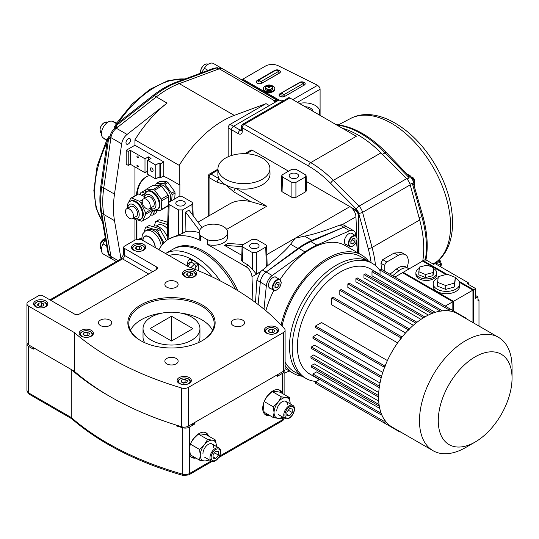<?xml version="1.0" encoding="UTF-8"?>
<svg xmlns="http://www.w3.org/2000/svg" width="539" height="539" viewBox="0 0 539 539"><rect width="100%" height="100%" fill="white"/><g stroke="black" fill="none" stroke-linecap="round" stroke-linejoin="round"><path stroke-width="0.81" d="M208.553 436.038A14.23 8.213 120 0 0 206.107 432.857A14.23 8.213 120 0 0 198.992 433.565A14.23 8.213 120 0 0 189.324 447.559L189.324 453.973A14.23 8.213 120 0 0 191.877 457.503A14.23 8.213 120 0 0 195.859 458.029M207.212 435.263A14.23 8.213 120 0 0 205.406 432.527M282.342 393.443A14.23 8.213 120 0 0 279.896 390.256A14.23 8.213 120 0 0 272.781 390.964A14.23 8.213 120 0 0 263.483 403.502A14.23 8.213 120 0 0 265.666 414.902A14.23 8.213 120 0 0 269.641 415.434M281.001 392.668A14.23 8.213 120 0 0 279.189 389.926M27.112 343.33A5.693 3.288 0 0 0 26.95 344.104A5.693 3.288 0 0 0 28.614 346.429L33.31 349.137L33.31 347.588L71.263 369.498L71.263 417.523L71.909 418.857M202.684 252.124A59.29 34.233 60 0 1 235.462 289.275A59.29 34.233 -120 0 0 173.039 249.193A59.29 34.233 60 0 1 202.684 252.124M284.093 370.798A5.693 3.288 180 0 1 284.114 371.054A5.693 3.288 180 0 1 282.443 373.379L277.477 376.249L277.477 374.699L194.296 422.717L194.296 424.267L189.324 427.144L189.324 447.559M28.614 346.429L28.614 392.897L71.263 417.523A284.585 164.307 0 0 0 107.376 443.045A284.585 164.307 0 0 0 182.782 474.239L182.782 427.764A284.585 164.307 180 0 1 176.617 425.958L176.617 425.21M71.263 369.498A284.585 164.307 0 0 0 110.535 396.819M182.782 427.764A5.693 3.288 0 0 0 189.324 427.144M186.918 265.875L188.711 263.113L190.894 261.954L187.956 266.475M187.592 264.838L187.592 263.477A2.843 1.644 180 0 1 188.165 263.955M190.853 267.688L194.505 264.043L198.325 263.625L194.296 269.675M190.995 267.472L192.255 268.24M187.592 263.477C187.848 259.98 189.189 258.733 191.614 259.751A2.843 1.644 -60 0 1 190.894 261.954L194.505 264.043A2.843 0.707 60 0 0 196.055 266.717M265.026 414.464A14.23 8.213 120 0 0 268.301 414.659M191.237 457.065A14.23 8.213 120 0 0 194.518 457.254M278.003 374.389L277.477 376.249M194.296 424.267L191.082 424.577M178.463 425.783L176.617 425.958M276.467 327.254A7.115 4.11 0 0 0 268.712 326.364A7.115 4.11 0 0 0 264.326 330.164A7.115 4.11 0 0 0 266.407 333.068A7.115 4.11 0 0 0 274.162 333.958A7.115 4.11 0 0 0 278.555 330.164A7.115 4.11 0 0 0 276.467 327.254M189.27 377.603A7.115 4.11 0 0 0 181.515 376.714A7.115 4.11 0 0 0 177.122 380.507A7.115 4.11 0 0 0 179.204 383.411A7.115 4.11 0 0 0 186.959 384.3A7.115 4.11 0 0 0 191.352 380.507A7.115 4.11 0 0 0 189.27 377.603M91.334 330.353A7.115 4.11 0 0 0 83.579 329.464A7.115 4.11 0 0 0 79.186 333.257A7.115 4.11 0 0 0 81.274 336.161A7.115 4.11 0 0 0 89.029 337.057A7.115 4.11 0 0 0 93.415 333.257A7.115 4.11 0 0 0 91.334 330.353M194.633 270.713A7.115 4.11 0 0 0 186.878 269.823A7.115 4.11 0 0 0 182.485 273.623A7.115 4.11 0 0 0 184.574 276.527A7.115 4.11 0 0 0 192.329 277.417A7.115 4.11 0 0 0 196.715 273.623A7.115 4.11 0 0 0 194.633 270.713M143.657 244.383A7.115 4.11 0 0 0 135.902 243.493A7.115 4.11 0 0 0 131.509 247.286A7.115 4.11 0 0 0 133.591 250.19A7.115 4.11 0 0 0 141.346 251.08A7.115 4.11 0 0 0 145.739 247.286A7.115 4.11 0 0 0 143.657 244.383M45.721 300.924A7.115 4.11 0 0 0 37.966 300.034A7.115 4.11 0 0 0 33.58 303.828A7.115 4.11 0 0 0 35.662 306.731A7.115 4.11 0 0 0 43.416 307.621A7.115 4.11 0 0 0 47.803 303.828A7.115 4.11 0 0 0 45.721 300.924M242.597 320.092A6.643 3.834 0 0 0 235.361 319.263A6.643 3.834 0 0 0 231.258 322.8A6.643 3.834 0 0 0 233.205 325.516A6.643 3.834 0 0 0 240.441 326.344A6.643 3.834 0 0 0 244.538 322.8A6.643 3.834 0 0 0 242.597 320.092M176.186 358.435A6.643 3.834 0 0 0 168.95 357.6A6.643 3.834 0 0 0 164.853 361.143A6.643 3.834 0 0 0 166.794 363.852A6.643 3.834 0 0 0 174.036 364.687A6.643 3.834 0 0 0 178.133 361.143A6.643 3.834 0 0 0 176.186 358.435M109.781 320.092A6.643 3.834 0 0 0 102.545 319.263A6.643 3.834 0 0 0 98.448 322.8A6.643 3.834 0 0 0 100.389 325.516A6.643 3.834 0 0 0 107.625 326.344A6.643 3.834 0 0 0 111.728 322.8A6.643 3.834 0 0 0 109.781 320.092M176.186 281.756A6.643 3.834 0 0 0 168.95 280.92A6.643 3.834 0 0 0 164.853 284.464A6.643 3.834 0 0 0 166.794 287.172A6.643 3.834 0 0 0 174.036 288.008A6.643 3.834 0 0 0 178.133 284.464A6.643 3.834 0 0 0 176.186 281.756M140.639 340.621A43.639 25.192 180 0 1 140.639 340.614A43.639 25.192 180 0 1 140.639 304.986A43.639 25.192 180 0 1 202.347 304.986A43.639 25.192 180 0 1 202.347 340.614A43.639 25.192 180 0 1 140.639 340.621M202.01 340.81A42.689 24.646 0 0 0 214.178 323.575A42.689 24.646 0 0 0 201.68 306.152A42.689 24.646 0 0 0 155.158 300.809A42.689 24.646 0 0 0 128.808 323.575A42.689 24.646 0 0 0 140.975 340.81M283.433 371.256L283.433 332.529A5.693 3.288 0 0 0 285.104 330.205L285.104 368.932A5.693 3.288 180 0 1 283.433 371.256L188.34 426.16A5.693 3.288 180 0 1 181.717 426.76A284.585 164.307 180 0 1 110.455 396.771A284.585 164.307 180 0 1 74.429 371.331L74.429 332.603L28.614 306.152L28.614 344.879A5.693 3.288 180 0 1 26.95 342.555L26.95 303.828A5.693 3.288 0 0 0 28.614 306.152M181.717 426.76L181.717 388.033A284.585 164.307 180 0 1 110.455 358.044A284.585 164.307 180 0 1 74.429 332.603M156.734 269.359L156.734 267.034A2.843 1.644 180 0 1 157.57 268.2A2.843 1.644 180 0 1 156.734 269.359L78.923 314.284A2.843 1.644 180 0 1 74.901 314.284L42.702 295.695A2.843 1.644 0 0 0 38.68 295.695L28.614 301.503A5.693 3.288 0 0 0 26.95 303.828M181.717 388.033A5.693 3.288 0 0 0 188.34 387.433L188.34 426.16M283.433 332.529L188.34 387.433M285.104 330.205A5.693 3.288 0 0 0 284.471 328.702A284.585 164.307 180 0 0 188.461 266.765L142.646 240.313A5.693 3.288 0 0 0 134.602 240.313L124.536 246.121A2.843 1.644 0 0 0 123.707 247.286A2.843 1.644 0 0 0 124.536 248.445L124.536 255.419L152.712 271.683M156.734 267.034L124.536 248.445M74.429 371.331L28.614 344.879M272.545 332.496A2.89 1.671 0 0 0 270.693 332.422A2.89 1.671 0 0 0 270.133 332.543M273.799 332.3L270.571 332.799L268.213 331.438L269.076 329.572L272.303 329.073L274.661 330.434L273.799 332.3M269.076 331.936L269.076 329.572M270.086 332.516L272.303 332.172L272.303 329.073M272.788 332.455L272.303 332.172M190.712 275.955A2.89 1.671 0 0 0 188.852 275.88A2.89 1.671 0 0 0 188.3 276.002M191.965 275.759L188.738 276.258L186.379 274.897L187.242 273.03L190.469 272.532L192.827 273.893L191.965 275.759M187.242 275.395L187.242 273.03M188.252 275.975L190.469 275.631L190.469 272.532M190.954 275.914L190.469 275.631M41.799 306.159A2.89 1.671 0 0 0 39.94 306.085A2.89 1.671 0 0 0 39.387 306.213M43.053 305.963L39.825 306.462L37.467 305.101L38.33 303.241L41.557 302.743L43.915 304.104L43.053 305.963M38.33 305.6L38.33 303.241M39.34 306.179L41.557 305.835L41.557 302.743M42.042 306.118L41.557 305.835M87.412 335.588A2.89 1.671 0 0 0 85.553 335.521A2.89 1.671 0 0 0 85 335.642M88.665 335.399L85.438 335.898L83.08 334.53L83.943 332.671L87.17 332.172L89.528 333.533L88.665 335.399M83.943 335.029L83.943 332.671M84.953 335.615L87.17 335.271L87.17 332.172M87.655 335.554L87.17 335.271M185.342 382.838A2.89 1.671 0 0 0 183.489 382.764A2.89 1.671 0 0 0 182.937 382.892M186.595 382.643L183.375 383.141L181.01 381.78L181.879 379.921L185.099 379.422L187.464 380.783L186.595 382.643M181.879 382.279L181.879 379.921M182.883 382.858L185.099 382.515L185.099 379.422M185.591 382.798L185.099 382.515M139.729 249.618A2.89 1.671 0 0 0 137.876 249.544A2.89 1.671 0 0 0 137.324 249.672M140.982 249.422L137.762 249.921L135.397 248.56L136.266 246.7L139.486 246.202L141.851 247.563L140.982 249.422M136.266 249.058L136.266 246.7M137.27 249.638L139.486 249.294L139.486 246.202M139.978 249.577L139.486 249.294M287.469 404.863A7.586 4.379 120 0 0 282.106 401.771A7.586 4.379 120 0 0 276.736 411.062M264.171 401.542L273.334 406.83L278.077 402.242L281.385 396.819L286.128 397.593L289.436 397.539L290.144 403.846A11.386 6.569 120 0 0 290.15 403.32A11.386 6.569 120 0 0 286.128 397.593A11.386 6.569 120 0 0 278.077 402.242A11.386 6.569 120 0 0 274.055 412.611A11.386 6.569 120 0 0 278.077 418.338A11.386 6.569 120 0 0 282.551 416.984M282.786 417.125L281.385 418.284L278.077 418.338L273.334 417.563L264.11 412.234L263.389 406.453L263.921 402.188M273.334 406.83L274.055 412.611L273.334 417.563M264.871 399.965L267.411 396.084L272.155 391.489L281.385 396.819M272.155 391.489L275.463 391.435L280.206 392.21L289.436 397.539M213.687 447.464A7.586 4.379 120 0 0 208.317 444.365A7.586 4.379 120 0 0 202.954 453.663M216.355 446.44A11.386 6.569 120 0 0 216.368 445.915A11.386 6.569 120 0 0 212.339 440.195A11.386 6.569 120 0 0 204.294 444.837A11.386 6.569 120 0 0 200.265 455.212A11.386 6.569 120 0 0 204.294 460.939A11.386 6.569 120 0 0 208.768 459.585M209.004 459.72L207.596 460.879L204.294 460.939L199.551 460.165L190.321 454.835L189.6 449.054L190.139 444.783M190.382 444.136L199.551 449.432L200.265 455.212L199.551 460.165M199.551 449.432L204.294 444.837L207.596 439.42L212.339 440.195L215.647 440.134L216.361 446.447M191.082 442.566L193.629 438.679L198.372 434.09L207.596 439.42M198.372 434.09L201.68 434.036L206.424 434.811L215.647 440.134M215.337 448.421A7.586 4.379 120 0 0 210.378 455.105A7.586 4.379 120 0 0 211.544 461.189A7.586 4.379 120 0 0 215.337 460.811A7.586 4.379 120 0 0 220.296 454.128A7.586 4.379 120 0 0 219.13 448.044A7.586 4.379 120 0 0 215.337 448.421M215.762 449.519A6.542 3.78 120 0 0 211.133 457.537A6.542 3.78 120 0 0 215.762 460.205A6.542 3.78 120 0 0 220.39 452.194A6.542 3.78 120 0 0 215.762 449.519M213.08 454.626L213.08 458.204L215.762 458.44L218.443 455.105L218.443 451.527L215.762 451.284L213.08 454.626M214.515 452.834L218.443 455.105M213.08 456.89L215.762 458.44M289.12 405.82A7.586 4.379 120 0 0 284.168 412.51A7.586 4.379 120 0 0 285.326 418.587A7.586 4.379 120 0 0 289.12 418.21A7.586 4.379 120 0 0 294.078 411.526A7.586 4.379 120 0 0 292.92 405.443A7.586 4.379 120 0 0 289.12 405.82M289.551 406.918A6.542 3.78 120 0 0 284.922 414.936A6.542 3.78 120 0 0 289.551 417.604A6.542 3.78 120 0 0 294.173 409.593A6.542 3.78 120 0 0 289.551 406.918M286.863 412.025L286.863 415.603L289.551 415.839L292.232 412.503L292.232 408.926L289.551 408.683L286.863 412.025M288.304 410.233L292.232 412.503M286.863 414.289L289.551 415.839M151.371 340.23A28.459 16.433 0 0 0 182.384 343.794A28.459 16.433 0 0 0 199.949 328.615A28.459 16.433 0 0 0 191.614 316.993A28.459 16.433 0 0 0 160.602 313.435A28.459 16.433 0 0 0 143.03 328.615A28.459 16.433 0 0 0 151.371 340.23M198.271 342.696A28.459 16.433 0 0 0 199.949 337.131L199.949 328.615M212.534 330.353A42.689 24.646 0 0 0 201.68 319.708A42.689 24.646 0 0 0 180.72 313.071M162.266 313.071A42.689 24.646 0 0 0 130.451 330.353M143.03 328.615L143.03 337.131A28.459 16.433 0 0 0 144.715 342.696M171.49 341.005L192.955 328.615L171.49 316.218L150.031 328.615L171.49 341.005L171.49 316.218M177.196 205.265A4.743 2.735 0 0 0 182.364 205.858A4.743 2.735 0 0 0 185.288 203.331A4.743 2.735 0 0 0 183.9 201.397A4.743 2.735 0 0 0 178.732 200.798A4.743 2.735 0 0 0 175.802 203.331A4.743 2.735 0 0 0 177.196 205.265M225.571 179.271A25.973 14.991 0 0 0 254.024 182.485A25.973 14.991 0 0 0 269.904 168.485A25.973 14.991 0 0 0 262.298 158.068A25.973 14.991 0 0 0 234.148 154.781A25.973 14.991 0 0 0 217.965 168.485A25.973 14.991 0 0 0 225.571 179.271M233.865 191.904A2.843 1.644 -60 0 1 235.88 188.414L266.744 206.235L250.743 201.647L233.865 191.904L225.491 184.742A26.088 15.058 0 0 0 235.88 188.414A26.088 15.058 0 0 0 270.019 173.908L269.904 168.485M290.555 177.769A4.743 2.735 0 0 0 295.722 178.362A4.743 2.735 0 0 0 298.653 175.835A4.743 2.735 0 0 0 297.265 173.902A4.743 2.735 0 0 0 292.091 173.302A4.743 2.735 0 0 0 289.167 175.835A4.743 2.735 0 0 0 290.555 177.769M250.979 247.866A4.743 2.735 0 0 0 256.146 248.459A4.743 2.735 0 0 0 259.077 245.932A4.743 2.735 0 0 0 257.689 243.992A4.743 2.735 0 0 0 252.515 243.399A4.743 2.735 0 0 0 249.591 245.932A4.743 2.735 0 0 0 250.979 247.866M237.867 290.723A59.29 34.233 -120 0 0 174.38 248.418L165.534 253.525A59.29 34.233 60 0 1 194.97 256.577A59.29 34.233 60 0 1 220.155 280.832M217.965 168.485L217.85 173.908A26.088 15.058 0 0 0 219.124 178.746A26.088 15.058 0 0 0 225.491 184.742L217.109 182.229A2.843 1.644 -60 0 1 219.124 178.746L211.066 174.09A2.843 1.644 -120 0 0 209.644 173.949A2.843 2.843 0 0 0 208.222 176.415A2.843 1.644 180 0 0 209.058 177.58A2.843 1.644 -60 0 1 211.066 174.09L217.931 170.129M217.951 169.199A2.843 1.644 -120 0 0 217.702 169.3L209.644 173.949M242.078 246.599L224.527 245.373L241.809 255.351M224.527 245.373L227.882 243.439L243.365 244.517M264.009 309.164L266.354 285.636L260.317 282.146L258.093 304.488L260.317 282.146A9.486 5.478 120 0 1 266.023 272.121L297.899 248.466A70.198 40.526 120 0 1 311.94 240.36L343.815 227.215A9.486 5.478 120 0 1 347.608 227.215A9.486 5.478 120 0 0 343.673 227.269L310.848 241.6A69.248 39.98 120 0 0 304.919 244.612A69.248 39.98 120 0 0 298.99 248.445L266.165 272.02A9.486 5.478 120 0 0 260.317 282.146L256.86 280.152L255.52 302.561M252.926 300.674L251.976 276.776A8.536 4.932 60 0 0 245.946 266.65L207.636 244.531A14.23 8.213 0 0 0 227.647 237.025L227.647 232.376A14.23 8.213 0 0 0 213.417 224.163A14.23 8.213 0 0 0 199.187 232.376A14.23 8.213 0 0 0 200.414 235.711L207.636 239.882A14.23 8.213 0 0 0 227.647 232.376M256.342 252.515L265.734 247.091L266.569 245.899L265.734 244.767L256.342 239.35L252.319 239.35L242.927 244.767L242.099 245.899L242.927 247.091L252.319 252.515L256.342 252.515L256.342 274.082L260.438 271.717L256.86 280.152M256.342 274.082L252.319 269.204L252.319 252.515M260.438 271.717L266.34 266.973L265.734 247.091M266.569 245.899L267.128 264.4L267.014 266.205L266.34 266.973M267.014 266.205C278.946 256.604 286.802 249.281 290.575 244.234L295.19 238.218L304.616 236.129C313.004 234.6 324.815 230.901 340.042 225.039L342.285 224.635L343.97 225.113L353.645 230.699A9.486 5.478 -60 0 1 355.558 234.135L355.74 235.745L357.128 238.723C356.057 244.288 353.537 246.855 349.575 246.424A6.165 3.557 -60 0 1 348.295 243.601A6.165 3.557 -60 0 1 350.99 237.396A6.165 3.557 -60 0 1 355.74 235.745L351.118 233.077M242.927 247.091L242.483 261.806L248.412 265.228L252.319 269.204M242.483 261.806L241.654 260.62L242.099 245.899M356.744 236.857L355.949 216.752A8.536 4.932 -120 0 0 349.919 206.626L306.314 181.448M356.892 240.488L357.229 248.971M207.636 239.882L207.636 244.531M200.414 235.711L200.414 240.509A70.198 40.526 60 0 0 168.929 238.966A70.198 40.526 60 0 0 158.951 249.725M199.187 232.376L199.187 237.618L200.414 240.509M295.918 182.418L295.918 197.395L291.895 197.395L291.895 182.418L295.918 182.418L305.31 176.994L306.145 175.808L305.31 174.676L295.918 169.253L291.895 169.253L282.503 174.676L281.675 175.808L282.503 176.994L291.895 182.418M282.503 176.994L282.059 191.716L291.895 197.395M282.059 191.716L281.23 190.523L281.675 175.808M306.145 175.808L306.59 190.523L305.754 191.716L305.31 176.994M295.918 197.395L305.754 191.716M288.54 171.186L252.319 150.273L246.323 153.736M244.753 153.682L250.898 150.132A2.843 1.644 60 0 1 252.319 150.273M182.559 209.914L191.951 204.49L192.787 203.304L191.951 202.172L182.559 196.748L178.537 196.748L169.145 202.172L168.309 203.304L169.145 204.49L178.537 209.914L182.559 209.914L182.559 233.394L185.928 231.447L185.638 212.083L188.994 210.143L201.97 227.498M185.638 212.083L199.511 230.631M185.928 231.447A70.198 40.526 60 0 1 199.187 232.605M182.559 233.394L178.537 234.896L178.537 209.914M168.929 238.966L178.537 234.896M197.995 222.183L229.634 203.924A70.198 40.526 60 0 1 250.743 201.647M276.958 277.888A6.401 3.699 120 0 0 276.211 277.181A6.401 3.699 120 0 0 273.01 277.497A6.401 3.699 120 0 0 268.826 283.143A6.401 3.699 120 0 0 269.81 288.271A6.401 3.699 120 0 0 270.794 288.567M280.024 279.667A68.298 39.435 -60 0 1 310.956 248.87A68.298 39.435 -60 0 1 345.108 245.488L361.541 254.974A68.298 39.435 120 0 0 327.389 258.356A68.298 39.435 120 0 0 281.082 325.01M368.582 261.233A68.298 39.435 120 0 0 361.541 254.974M265.862 310.7A68.298 39.435 -60 0 1 273.866 290.332M285.104 365.476A68.298 39.435 120 0 0 293.236 373.278A68.298 39.435 120 0 0 302.184 376.249M316.097 381.444A66.405 38.336 -60 0 1 305.93 378.412A66.405 38.336 -60 0 1 295.749 325.199A66.405 38.336 -60 0 1 339.125 266.684A66.405 38.336 -60 0 1 372.328 263.396L369.646 261.846A66.405 38.336 120 0 0 336.444 265.134A66.405 38.336 -60 0 1 369.646 261.846L360.591 256.618A66.405 38.336 120 0 0 327.389 259.906A66.405 38.336 120 0 0 282.079 326.068M266.354 285.636A9.486 5.478 -60 0 1 272.202 275.51L305.027 251.929A69.248 39.98 -60 0 1 310.956 248.095A69.248 39.98 -60 0 1 316.885 245.09L349.71 230.759A9.486 5.478 -60 0 1 353.645 230.699M289.349 371.027L284.114 373.318M356.427 241.849L357.653 252.73M336.444 265.134A66.405 38.336 120 0 0 293.068 323.649A66.405 38.336 120 0 0 303.241 376.862A66.405 38.336 -60 0 1 293.068 323.649A66.405 38.336 -60 0 1 336.444 265.134M285.104 362.1A66.405 38.336 120 0 0 294.186 371.634L305.93 378.412M352.85 234.074A6.401 3.699 120 0 0 348.901 233.683A6.401 3.699 120 0 0 344.522 240.118A6.401 3.699 120 0 0 346.678 244.753M342.198 128.167A92.533 53.422 60 0 1 358.3 135.134A92.533 53.422 60 0 1 380.952 152.881L406.635 178.658A8.536 4.932 60 0 1 410.213 184.85L419.692 219.979A92.533 53.422 60 0 1 422.724 261.119M358.974 253.492L358.974 214.946L358.3 215.337L358.3 253.108M358.3 215.337A3.793 2.19 -120 0 0 355.619 210.688L356.292 210.304A3.793 2.19 60 0 1 358.974 214.946M352.681 208.997L355.619 210.688M163.101 176.226A47.432 27.381 60 0 1 169.812 179.319L179.204 184.742L179.204 165.379A92.014 53.125 -60 0 1 234.283 115.393L266.017 103.636L269.372 105.577L233.542 126.267L240.246 130.135A2.843 1.644 120 0 0 238.231 133.625L228.172 127.81A2.843 1.644 -60 0 1 230.187 124.327L233.542 126.267A2.843 1.644 120 0 0 231.527 129.751L231.527 155.501L231.527 129.751A2.843 1.644 -60 0 1 233.542 126.267L279.155 99.931L280.496 100.705L281.836 99.931L283.319 100.786M289.881 97.957L244.268 124.293A2.843 1.644 60 0 0 242.846 124.152L288.459 97.815A2.843 1.644 60 0 1 289.881 97.957L356.292 136.3L310.68 162.63A2.843 1.644 120 0 0 308.665 166.12L242.26 127.777L242.26 131.3A5.693 3.288 60 0 1 238.231 133.625M407.012 267.607A14.23 8.213 120 0 0 405.328 254.718A14.23 8.213 120 0 0 398.213 255.419L386.813 262.001A2.843 1.644 120 0 0 384.799 265.491L384.799 271.252M381.403 269.291A92.533 53.422 -120 0 0 380.979 263.281L382.71 259.636L394.11 253.054L401.616 252.569L405.328 254.718M356.292 210.304L349.932 206.632M440.646 266.818L440.713 265.195L439.265 261.044L436.374 264.346M425.372 259.549A92.492 53.401 -120 0 0 421.781 216.408L412.22 183.038L413.925 185.147A7.586 4.379 -120 0 0 413.123 181.01A7.586 4.379 -120 0 0 408.232 175.29L409.209 177.823L385.089 152.854A2.843 0.923 -44 0 1 386.396 152.611L408.232 175.29A2.843 1.745 -63.2 0 1 409.64 175.141L407.423 174.373M414.309 186.305L414.76 184.001A2.843 1.745 3.2 0 1 413.925 185.147L422.65 215.398A2.843 0.923 -16 0 1 421.781 216.408L419.14 217.931M440.713 265.195A2.843 1.327 171.8 0 0 441.374 264.171L441.043 262.951A2.843 0.593 158.7 0 1 440.302 263.719L437.985 265.282M439.312 259.542L439.265 261.044A2.843 1.287 -154.6 0 1 438.618 260.189M433.073 263.995L437.311 261.3M437.277 261.327C459.147 244.005 456.493 201.404 436.004 166.255C415.023 128.915 376.633 104.606 350.539 118.513A83.734 48.342 -120 0 1 431.82 165.055A83.734 48.342 -120 0 1 436.846 261.631A2.843 1.833 -122 0 0 436.55 264.238M128.262 144.021A3.227 1.86 -60 0 1 126.645 144.183A3.227 1.86 -60 0 1 126.153 141.595A3.227 1.86 -60 0 1 128.262 138.752A3.227 1.86 -60 0 1 129.872 138.59A3.227 1.86 -60 0 1 130.364 141.178A3.227 1.86 -60 0 1 128.262 144.021M150.293 168.828A1.994 1.152 -120 0 0 151.163 170.829A1.994 1.152 -120 0 0 152.699 171.362A1.994 1.152 -120 0 0 153.11 170.452A1.994 1.152 -120 0 0 152.241 168.444A1.994 1.152 -120 0 0 150.711 167.912A1.994 1.152 -120 0 0 150.293 168.828M136.946 165.769A0.95 0.546 -120 0 0 137.364 166.719A0.95 0.546 -120 0 0 138.092 166.975A0.95 0.546 -120 0 0 138.287 166.544A0.95 0.546 -120 0 0 137.876 165.588A0.95 0.546 -120 0 0 137.142 165.332A0.95 0.546 -120 0 0 136.946 165.769M136.946 156.472A0.95 0.546 -120 0 0 137.364 157.428A0.95 0.546 -120 0 0 138.092 157.678A0.95 0.546 -120 0 0 138.287 157.247A0.95 0.546 -120 0 0 137.876 156.29A0.95 0.546 -120 0 0 137.142 156.04A0.95 0.546 -120 0 0 136.946 156.472M240.529 79.139A2.843 1.644 60 0 1 241.587 79.408L241.283 79.583M278.144 100.51L241.587 79.408M228.172 127.81L228.172 156.755M266.017 103.636L230.187 124.327M275.49 102.046L273.468 100.881A2.843 1.644 -60 0 1 274.54 100.908L275.995 101.75M273.468 100.881L274.263 100.584A9.486 5.478 -60 0 1 277.828 100.678A9.486 5.478 -60 0 1 277.841 100.685M222.29 68.675A9.486 5.478 120 0 0 221.819 68.338A9.486 5.478 120 0 0 218.255 68.251L216.86 68.763L217.871 69.342L179.278 83.639A92.014 53.125 120 0 0 156.323 96.892A92.014 53.125 -60 0 1 179.278 83.639L219.265 68.83A9.486 5.478 -60 0 1 222.823 68.918L277.828 100.678M179.204 184.742L179.878 184.358L179.878 196.311M120.999 258.821L114.49 220.646A92.014 53.125 -60 0 1 114.49 194.134L121.659 143.832A9.486 5.478 -60 0 1 127.076 134.447L167.056 103.09A92.014 53.125 120 0 0 134.932 139.817L179.204 165.379M167.056 103.09L156.323 96.892L116.343 128.248A9.486 5.478 120 0 0 110.926 137.634L103.757 187.943A92.014 53.125 120 0 0 103.757 214.448L110.926 256.476A9.486 5.478 120 0 0 112.786 259.515L116.289 261.543M146.44 176.785A47.432 27.381 -120 0 0 137.108 194.566M136.946 220.101L136.946 239.498M136.441 194.956A47.432 27.381 60 0 1 146.103 176.974A47.432 27.381 60 0 1 149.694 175.451M134.932 139.817L134.932 145.24L126.214 150.273L126.214 164.22L128.228 165.379L128.228 151.439L126.214 150.273M163.775 161.895L160.427 163.829L160.427 177.769L163.775 175.835L163.775 161.895L134.932 145.24M134.932 166.928L134.932 195.825M134.932 219.521L134.932 240.138M136.279 239.646L136.279 219.973M128.228 151.439L130.243 150.273L130.243 164.22L128.228 165.379M160.427 163.829L159.086 163.054L155.731 164.995L155.731 178.935L147.679 174.286L147.679 160.346L151.035 158.405L148.353 156.856L144.998 158.796L144.998 172.736L130.243 164.22M144.998 158.796L130.243 150.273M147.679 171.186L144.998 172.736M148.353 156.856L148.353 159.955M159.086 163.054L159.086 176.994L155.731 178.935M155.731 164.995L147.679 160.346M159.086 176.994L160.427 177.769M100.921 212.211C99.553 204.086 99.547 195.226 100.908 185.645L107.551 139.028L108.912 136.475L101.743 186.777A92.014 53.125 120 0 0 100.726 200.623A92.014 53.125 120 0 0 101.743 213.282L108.912 255.318L107.659 251.747L100.921 212.211A2.843 1.907 -9.7 0 0 101.743 213.282L103.757 214.448L110.67 255.014L109.666 254.428L109.916 255.897A9.486 5.478 120 0 0 111.775 258.936A9.486 5.478 120 0 0 112.307 259.178M117.515 123.33L112.449 121.342A9.486 5.478 120 0 0 105.3 124.388A9.486 5.478 120 0 0 101.426 133.638A9.486 5.478 120 0 0 102.996 137.714L107.254 141.11M105.489 238.999L102.996 243.864A9.486 5.478 120 0 0 101.426 249.752A9.486 5.478 120 0 0 103.394 254.091L111.775 258.936M115.144 129.326L116.734 126.571L115.339 127.669A9.486 5.478 120 0 0 109.916 137.054L109.666 138.813L110.67 139.392L103.757 187.943A92.014 53.125 120 0 0 102.74 201.781A92.014 53.125 120 0 0 103.757 214.448L114.49 220.646M221.819 68.338L213.431 63.501A9.486 5.478 120 0 0 204.375 68.271L201.411 72.859M109.666 254.428L110.67 255.014M116.734 126.571L117.738 127.157L156.323 96.892L154.316 95.733L114.329 127.089L115.865 124.63L152.914 95.571A2.843 1.327 51.9 0 1 154.316 95.733A92.014 53.125 120 0 1 177.27 82.474L234.283 115.393M109.666 138.813L111.256 136.057M175.923 82.299L213.538 68.365L217.251 67.665L177.27 82.474A2.843 1.907 69.7 0 0 175.923 82.299C168.202 85.182 160.528 89.602 152.914 95.571M350.882 241.62L352.284 239.868L354.972 241.418L354.972 238.696L352.924 238.514L350.882 241.054L350.882 243.783L352.924 243.965L350.882 242.786M354.972 241.418L352.924 243.965M352.284 239.868L352.284 239.309M274.991 285.434L276.399 283.682L279.081 285.232L279.081 282.51L277.033 282.328L274.991 284.868L274.991 287.597L277.033 287.779L274.991 286.6M279.081 285.232L277.033 287.779M276.399 283.682L276.399 283.123M465.763 340.574A65.455 37.791 -60 0 1 498.494 337.333A65.455 37.791 -60 0 1 512.05 367.295L512.05 378.135A52.175 30.123 -60 0 1 475.155 442.034A52.175 30.123 -60 0 1 475.155 442.041L465.763 447.458A65.455 37.791 -60 0 1 465.763 447.458A65.455 37.791 -60 0 1 433.039 450.698A65.455 37.791 -60 0 1 423.007 398.254A65.455 37.791 -60 0 1 465.763 340.574M449.809 310.976A65.455 37.791 -60 0 1 457.577 313.705L498.494 337.333M441.758 310.882A65.455 37.791 -60 0 1 448.327 310.781L448.461 310.862A65.455 37.791 -60 0 1 449.809 311.03L449.809 308.78L381.39 269.278L380.042 270.052L448.461 309.554L449.809 308.78L466.006 318.131L466.006 318.569M409.485 329.059A65.455 37.791 120 0 0 408.218 330.34L408.218 329.794L409.35 328.985A65.455 37.791 -60 0 1 424.847 316.945A65.455 37.791 -60 0 1 440.35 311.084L440.484 311.165A65.455 37.791 -60 0 1 441.758 310.976L441.758 310.43L373.338 270.928L371.998 271.703L440.235 311.104M319.331 379.577L309.979 374.174A60.712 35.055 -60 0 1 300.668 325.522A60.712 35.055 -60 0 1 340.331 272.027A60.712 35.055 -60 0 1 370.691 269.015L380.042 274.418M428.37 315.072L363.946 277.875L363.946 274.614L365.287 273.839L433.154 313.018M435.236 312.317L371.998 275.806L371.998 271.703M372.328 263.396A66.405 38.336 -60 0 1 380.042 270.686M465.77 447.458L475.155 442.034A52.175 30.123 -60 0 1 438.268 420.737A52.175 30.123 -60 0 1 475.155 356.838A52.175 30.123 -60 0 1 512.05 378.135M445.948 274.526L422.637 261.065L403.185 272.296L403.185 273.071L452.827 301.732L402.518 272.687L394.905 277.08M459.524 282.362L472.946 290.11L472.946 322.578M459.336 281.87L473.282 289.921L453.494 301.341L453.494 310.909M403.185 272.296L453.494 301.341M478.982 326.068L478.982 300.183L477.978 299.603M478.982 300.183L477.978 300.762L477.978 296.888L475.634 295.534M446.4 274.398L423.31 261.455L423.31 260.681L446.858 274.277M468.586 284.498L468.586 282.948L435.047 263.584L433.706 264.359L425.325 259.522L423.31 260.681M477.978 296.888L475.634 298.249L475.634 288.567L467.246 283.723L468.586 282.948M459.066 281.324L473.619 289.726L473.619 322.969M475.634 288.567L473.619 289.726M473.282 289.921L473.282 322.773M453.158 301.537L453.158 310.72M445.207 306.125L452.827 301.732L452.827 310.525M448.461 310.862L448.461 309.554M416.977 322.268L349.191 283.13L347.85 283.905L415.845 323.164M413.332 325.273L347.85 287.469L347.85 283.905M424.847 316.945L357.236 277.915L355.895 278.69L423.526 317.734M420.979 319.371L355.895 281.796L355.895 278.69M431.55 313.644L363.946 274.614M440.484 311.165L441.758 310.43M409.404 328.931L341.14 289.517L339.799 290.292L408.218 329.794M331.748 297.939L333.089 297.164L401.508 336.666L401.508 337.966A65.455 37.791 120 0 0 400.167 339.691L400.167 337.441L331.748 297.939L331.748 304.852L397.627 342.885M400.167 337.441L401.508 336.666M385.183 366.183L383.97 367.046L315.551 327.544L315.551 325.994L321.54 322.538L387.42 360.571M383.97 367.046L383.97 365.496L315.551 325.994M379.052 404.567L311.448 365.536L314.277 363.906L378.701 401.104M379.315 406.271L311.448 367.086L311.448 365.536M378.587 395.572L310.956 356.528L313.644 354.979L378.728 392.554M378.567 397.115L310.956 358.078L310.956 356.528M379.24 387.635L311.448 348.497L311.448 346.948L314.533 345.169L380.022 382.98M379.449 386.207L311.448 346.948M381.221 377.745L312.957 338.337L312.957 336.787L381.376 376.289L381.241 377.671A65.455 37.791 -60 0 0 381.241 413.467L381.376 413.548A65.455 37.791 120 0 0 381.848 414.74L381.794 414.612M381.201 413.359L312.957 373.965L316.508 371.917L379.746 408.427M381.848 414.74L381.376 415.017L312.957 375.515L312.957 373.965M381.376 415.017L381.376 413.548M383.97 422.812L383.97 421.262L385.102 420.609A65.455 37.791 120 0 0 385.924 421.687L383.97 422.812L315.551 383.31L315.551 381.76L319.667 379.389M383.97 421.262L315.551 381.76M400.551 431.941L400.167 432.163L331.748 392.661M400.167 432.163L400.167 431.726M433.039 450.698L392.123 427.077A65.455 37.791 -60 0 1 385.87 421.714M381.767 414.787A65.455 37.791 -60 0 0 384.961 420.528L385.102 420.609M312.957 336.787L317.047 334.423L382.784 372.375M381.376 376.289L381.713 375.932A65.455 37.791 -60 0 1 384.88 366.52M383.97 365.496L385.783 364.29A65.455 37.791 -60 0 1 400.032 339.61L400.167 339.691M401.508 337.717A65.455 37.791 -60 0 1 408.077 330.259L408.218 330.34M405.537 332.974L339.799 295.022L339.799 290.292M380.042 274.802L380.042 270.052M465.622 318.354L466.006 318.131M385.102 366.392A65.455 37.791 -60 0 1 385.924 364.371M381.376 377.751A65.455 37.791 -60 0 1 381.848 376.013M278.259 70.198A1.718 0.99 0 0 0 275.827 70.198L257.312 80.5A3.241 1.873 0 0 0 257.312 83.147A3.241 1.873 0 0 0 261.893 83.147L279.33 73.082A3.241 1.873 0 0 0 279.33 70.434A3.241 1.873 0 0 0 274.749 70.434L274.674 70.42A3.349 1.934 180 0 1 279.411 70.42A3.349 1.934 180 0 1 279.411 73.149L278.259 71.606A1.718 0.99 0 0 0 278.259 70.198M279.411 73.149L261.967 83.222A3.349 1.934 180 0 1 257.238 83.222A3.349 1.934 180 0 1 257.238 80.486L258.383 80.271A3.039 1.752 -120 0 1 260.815 81.672A1.718 0.99 180 0 1 258.383 81.672A1.718 0.99 180 0 1 258.383 80.271L275.827 70.198A3.039 1.752 -120 0 1 278.259 71.606L260.815 81.672L261.893 83.147M284.774 96.387L304.151 85.081L303.073 83.612A3.039 1.752 -120 0 0 300.641 82.204L280.118 93.671A3.241 1.873 0 0 0 280.118 96.313A3.241 1.873 0 0 0 284.7 96.313L283.622 94.844A3.039 1.752 -120 0 0 281.19 93.436A1.718 0.99 180 0 0 281.19 94.844A1.718 0.99 180 0 0 283.622 94.844L303.073 83.612A1.718 0.99 0 0 0 303.073 82.204A1.718 0.99 0 0 0 300.641 82.204L280.118 93.671L299.569 82.44A3.241 1.873 0 0 1 304.151 82.44A3.241 1.873 0 0 1 304.151 85.081L284.774 96.387A3.349 1.934 180 0 1 280.044 96.387A3.349 1.934 180 0 1 280.044 93.651M320.092 115.4L320.092 89.279A3.322 1.92 60 0 0 319.499 87.136L317.626 85.283L278.346 65.798A9.486 5.478 0 0 0 265.457 66.081L242.833 79.139L242.833 80.122M242.833 79.139L278.993 100.018M299.495 82.42A3.349 1.934 180 0 1 304.225 82.42A3.349 1.934 180 0 1 304.225 85.155M266.569 85.566A5.693 3.288 0 0 0 263.423 88.504L263.423 89.279A5.693 3.288 0 0 0 266.347 92.156A5.693 3.288 0 0 0 274.802 89.279L274.802 88.504A5.693 3.288 0 0 0 271.878 85.634A5.693 3.288 0 0 0 271.663 85.566M263.423 88.504A5.693 3.288 0 0 0 266.347 91.381A5.693 3.288 0 0 0 274.802 88.504M268.786 87.345A2.041 1.179 0 0 0 268.422 87.399M268.57 89.171A3.658 2.109 0 0 0 272.727 87.399A3.658 2.109 0 0 0 270.127 85.061L270.127 85.061A3.658 2.109 0 0 0 269.662 85A3.658 2.109 0 0 0 268.099 85.061A3.658 2.109 0 0 0 265.498 86.772A3.658 2.109 0 0 0 268.57 89.171M269.709 86.597L269.716 85.735A0.957 0.552 0 0 1 269.999 85.957A6.145 4.966 -165.3 0 1 271.05 86.247A6.097 0.903 116.5 0 1 270.982 86.51A6.097 0.903 116.5 0 1 270.901 86.806A6.145 4.966 14.7 0 0 269.857 86.516A0.957 0.552 0 0 1 269.473 86.678A6.145 0.748 -85 0 0 269.318 87.48A6.097 2.836 -171.3 0 0 268.348 87.392A6.145 0.748 95 0 1 268.51 86.59A0.957 0.552 0 0 1 268.227 86.375A6.145 4.966 14.7 0 0 267.176 86.476A6.097 2.237 -108 0 1 267.243 86.186A6.097 2.237 -108 0 1 267.324 85.923A6.145 4.966 -165.3 0 1 268.375 85.816A0.957 0.552 0 0 1 268.752 85.654A6.145 0.748 95 0 1 268.914 85.243L268.772 87.345L269.332 87.392M268.84 86.321A3.793 2.19 0 0 0 268.227 86.375M265.639 86.429A3.793 2.19 0 0 0 265.316 87.311L265.316 88.504A3.793 2.19 0 0 0 268.543 90.673A3.793 2.19 0 0 0 272.909 88.504L272.909 87.311A3.793 2.19 0 0 0 272.586 86.429M269.716 85.735A6.145 0.748 -85 0 1 269.877 85.33A6.097 5.976 42.4 0 0 268.914 85.243M269.844 85.809L269.796 86.557M270.962 86.59A3.793 2.19 0 0 0 269.81 86.355M419.436 268.355A10.436 6.023 0 0 0 415.906 272.586A10.436 6.023 0 0 0 415.892 272.882A10.436 6.023 0 0 0 426.079 278.906A10.436 6.023 0 0 0 436.752 273.172A10.436 6.023 0 0 0 436.765 272.882A10.436 6.023 0 0 0 433.834 268.692M436.765 272.882L436.765 274.432A10.436 6.023 180 0 1 436.752 274.722A10.436 6.023 180 0 1 426.079 280.448A10.436 6.023 180 0 1 415.892 274.432L415.892 272.882M419.679 266.994L418.823 271.71L425.473 274.499L432.979 272.566L433.834 267.849L427.184 265.067L419.679 266.994M425.473 274.499L425.473 277.598L418.823 274.809L418.823 271.71M425.473 277.598L432.979 275.665L433.834 270.949L433.834 267.849M432.979 275.665L432.979 272.566M438.173 277.726A13.28 7.667 0 0 0 433.174 283.723A13.28 7.667 0 0 0 433.181 284.006A13.28 7.667 0 0 0 446.696 291.39A13.28 7.667 0 0 0 459.733 283.723A13.28 7.667 0 0 0 459.727 283.44A13.28 7.667 0 0 0 455.347 278.03M459.727 285.764A13.28 7.667 180 0 1 459.733 286.047A13.28 7.667 180 0 1 446.696 293.715A13.28 7.667 180 0 1 433.181 286.33A13.28 7.667 180 0 1 433.174 286.047L433.174 283.723M447.215 274.176L438.322 276.635L437.56 282.308L445.692 285.522L454.586 283.069L455.347 277.396L447.215 274.176M437.56 282.308L437.56 286.182L445.692 289.396L454.586 286.943L455.347 277.396M454.586 286.943L454.586 283.069M445.692 289.396L445.692 285.522M313.018 111.317A8.536 4.932 0 0 0 305.054 106.715M319.654 115.151A15.18 8.765 0 0 0 319.674 114.733L319.674 111.634A15.18 8.765 0 0 0 299.307 103.4M318.758 114.632A15.18 8.765 0 0 0 319.674 111.634M392.628 275.766L399.022 270.666A15.18 8.765 -60 0 1 401.029 269.284A15.18 8.765 -60 0 1 408.623 268.537A15.18 8.765 -60 0 1 409.128 268.867M389.94 274.216L396.34 269.116A15.18 8.765 -60 0 1 398.348 267.735A15.18 8.765 -60 0 1 405.941 266.987L408.623 268.537M141.541 239.067L140.221 239.484M140.713 239.579L141.541 239.1M138.617 239.35A12.808 7.391 60 0 1 138.759 239.087L141.541 238.198M153.548 210.284A9.958 5.754 60 0 1 151.924 212.272L151.587 212.46M154.976 210.453L152.887 214.96A12.808 7.391 60 0 1 151.904 215.256L150.563 214.677M145.469 190.489L145.004 190.287L141.986 192.032L144.944 193.312M141.575 195.239L141.966 195.017A9.958 5.754 60 0 1 144.324 194.579M139.972 194.545L140.996 192.322A12.808 7.391 60 0 1 141.986 192.032M152.887 214.96L155.906 213.222L157.152 210.533M128.215 203.082L130.714 198.264A12.808 7.391 60 0 1 131.698 197.968L139.601 201.391A12.808 7.391 60 0 1 140.74 202.603L145.543 212.71A12.808 7.391 60 0 1 145.645 213.471A12.808 7.391 60 0 1 145.698 214.212L142.606 220.902A12.808 7.391 60 0 1 141.622 221.192L138.227 220.134M145.543 212.71L151.149 209.476M143.199 213.201A10.436 6.023 60 0 1 141.097 219.07L140.423 219.454A10.436 6.023 60 0 0 142.525 213.592A10.436 6.023 60 0 0 137.6 203.742A10.436 6.023 60 0 0 129.987 201.384L130.66 200.993A10.436 6.023 60 0 1 138.274 203.358A10.436 6.023 60 0 1 143.199 213.201M133.497 215.438A5.693 3.288 60 0 1 132.351 218.639A5.693 3.288 60 0 1 128.201 217.352A5.693 3.288 60 0 1 125.513 211.982A5.693 3.288 60 0 1 126.658 208.782A5.693 3.288 60 0 1 130.809 210.069A5.693 3.288 60 0 1 133.497 215.438M126.658 208.782L130.681 206.457A5.693 3.288 60 0 1 134.838 207.744A5.693 3.288 60 0 1 137.519 213.114A5.693 3.288 60 0 1 136.374 216.314L132.351 218.639M130.714 198.264L137.647 194.262A12.808 7.391 60 0 1 138.631 193.966L131.698 197.968M143.94 196.263L138.631 193.966M139.601 201.391L142.781 199.558M142.229 201.741L140.74 202.603M152.625 210.075A12.808 7.391 60 0 1 152.631 210.21L145.698 214.212M142.606 220.902L149.539 216.9L152.631 210.21M155.778 185.268L155.859 184.075A12.808 7.391 60 0 1 156.546 183.294L163.708 183.401A12.808 7.391 60 0 1 164.941 184.217L171.543 193.171A12.808 7.391 60 0 1 171.826 193.973A12.808 7.391 60 0 1 172.082 194.768L171.705 200.69M171.543 193.171L174.562 191.433A12.808 7.391 60 0 1 174.852 192.228A12.808 7.391 60 0 1 175.101 193.023L172.082 194.768M158.554 185.315L158.709 185.221A9.958 5.754 60 0 1 170.021 193.946A9.958 5.754 60 0 1 168.667 202.475L168.35 202.657M163.708 183.401L166.726 181.663L159.564 181.549L156.546 183.294M166.726 181.663A12.808 7.391 60 0 1 167.959 182.472L164.941 184.217M174.562 191.433L167.959 182.472M174.724 198.945L175.101 193.023M144.998 193.225L145.57 190.018A12.808 7.391 60 0 1 146.264 189.236L153.42 189.344A12.808 7.391 60 0 1 154.653 190.152L161.255 199.113A12.808 7.391 60 0 1 161.545 199.908A12.808 7.391 60 0 1 161.794 200.703L161.235 209.556A12.808 7.391 60 0 1 160.541 210.338L153.379 210.23M161.255 199.113L168.188 195.111A12.808 7.391 60 0 1 168.478 195.906A12.808 7.391 60 0 1 168.727 196.701L161.794 200.703M159.254 200.34A10.436 6.023 60 0 1 157.839 209.273L157.166 209.664A10.436 6.023 60 0 0 158.581 200.724A10.436 6.023 60 0 0 146.729 191.588L147.403 191.204A10.436 6.023 60 0 1 159.254 200.34M149.869 203.971A5.693 3.288 60 0 1 149.094 208.842A5.693 3.288 60 0 1 142.626 203.863A5.693 3.288 60 0 1 143.401 198.985A5.693 3.288 60 0 1 149.869 203.971M143.401 198.985L147.43 196.661A5.693 3.288 60 0 1 153.891 201.647A5.693 3.288 60 0 1 153.116 206.525L149.094 208.842M153.42 189.344L160.352 185.342L153.191 185.234L146.264 189.236M160.352 185.342A12.808 7.391 60 0 1 161.585 186.15L154.653 190.152M168.188 195.111L161.585 186.15M161.235 209.556L168.168 205.554L168.727 196.701M168.168 205.554A12.808 7.391 60 0 1 167.474 206.336L160.541 210.338M156.263 226.043L157.846 225.127A11.858 6.845 60 0 1 167.535 228.907M167.703 223.456L166.369 224.224L156.499 221.259L159.18 219.71L167.737 222.284M158.237 220.256L155.576 221.738L154.275 226.057M155.576 221.738A15.934 9.203 60 0 1 156.499 221.259M167.642 225.443L167.589 225.349A15.934 9.203 60 0 0 166.369 224.224M161.215 246.04A13.091 7.559 60 0 0 160.831 243.897A13.091 7.559 60 0 0 145.496 230.833L147.174 229.863A13.091 7.559 60 0 1 162.508 242.927A13.091 7.559 60 0 1 162.751 244.093M155.057 247.482A8.536 4.932 -120 0 0 154.754 245.036A8.536 4.932 -120 0 0 144.755 236.52A8.536 4.932 -120 0 0 142.983 240.509M148.178 226.063L145.517 227.546L144.25 231.743M145.517 227.546A15.934 9.203 60 0 1 146.44 227.067L149.121 225.518L158.992 228.489L156.31 230.038A15.934 9.203 60 0 1 157.529 231.157L160.211 229.607L166.376 240.677M163.991 242.766L157.529 231.157M156.31 230.038L146.44 227.067M158.992 228.489A15.934 9.203 60 0 1 160.211 229.607M152.793 226.623L152.874 226.575A13.091 7.559 60 0 1 167.299 236.85M212.225 276.918A56.44 32.589 -120 0 0 192.955 260.067A56.44 32.589 -120 0 0 168.923 255.486M282.443 393.504L282.443 373.379M219.454 456.216L282.443 419.854L282.443 417.415M284.114 417.53C284.006 419.254 283.251 420.467 281.857 421.154A2.843 1.644 -120 0 0 282.443 419.854A5.693 3.288 0 0 0 284.08 417.866M189.324 453.973L189.324 473.613L211.194 460.986M191.614 259.751L198.325 263.625L198.325 270.713M188.731 474.92L183.26 475.499A2.843 1.024 -74.1 0 1 182.782 474.239A5.693 3.288 0 0 0 189.324 473.613A2.843 1.644 -120 0 1 188.731 474.92L212.096 461.424M26.95 390.58A5.693 3.288 0 0 0 28.614 392.897A2.843 1.644 120 0 0 29.207 394.204L26.95 390.58L26.95 344.104M148.683 274.007L122.528 258.902L50.754 300.344M123.707 254.26L121.1 258.76A2.843 1.644 -120 0 1 122.528 258.902A2.843 1.644 120 0 0 124.536 255.419A2.843 1.644 180 0 1 123.707 254.26L123.707 247.286M275.8 328.729A6.165 3.557 180 0 1 277.605 331.249A6.165 3.557 180 0 1 277.113 332.637M272.343 334.234A5.788 3.342 0 0 0 276.938 331.97A5.788 3.342 0 0 0 275.53 328.574A5.788 3.342 0 0 0 267.344 328.574A5.788 3.342 0 0 0 267.344 333.297A5.788 3.342 0 0 0 270.531 334.234M265.767 332.637A6.165 3.557 180 0 1 265.269 331.249A6.165 3.557 180 0 1 267.216 328.649M193.966 272.188A6.165 3.557 180 0 1 195.772 274.701A6.165 3.557 180 0 1 195.28 276.096M190.51 277.693A5.788 3.342 0 0 0 195.105 275.429A5.788 3.342 0 0 0 193.696 272.033A5.788 3.342 0 0 0 185.51 272.033A5.788 3.342 0 0 0 185.51 276.756A5.788 3.342 0 0 0 188.697 277.693M183.927 276.096A6.165 3.557 180 0 1 183.435 274.701A6.165 3.557 180 0 1 185.382 272.107M45.054 302.392A6.165 3.557 180 0 1 46.859 304.912A6.165 3.557 180 0 1 46.367 306.307M41.597 307.904A5.788 3.342 0 0 0 46.192 305.633A5.788 3.342 0 0 0 44.784 302.238A5.788 3.342 0 0 0 36.598 302.238A5.788 3.342 0 0 0 36.598 306.967A5.788 3.342 0 0 0 39.785 307.904M35.015 306.307A6.165 3.557 180 0 1 34.523 304.912A6.165 3.557 180 0 1 36.47 302.318M90.667 331.829A6.165 3.557 180 0 1 92.472 334.342A6.165 3.557 180 0 1 91.98 335.736M87.21 337.333A5.788 3.342 0 0 0 91.805 335.063A5.788 3.342 0 0 0 90.397 331.674A5.788 3.342 0 0 0 82.211 331.674A5.788 3.342 0 0 0 82.211 336.397A5.788 3.342 0 0 0 85.398 337.333M80.628 335.736A6.165 3.557 180 0 1 80.136 334.342A6.165 3.557 180 0 1 82.083 331.748M188.596 379.072A6.165 3.557 180 0 1 190.402 381.592A6.165 3.557 180 0 1 189.91 382.986M185.147 384.583A5.788 3.342 0 0 0 189.741 382.313A5.788 3.342 0 0 0 188.327 378.917A5.788 3.342 0 0 0 180.147 378.917A5.788 3.342 0 0 0 180.147 383.64A5.788 3.342 0 0 0 183.327 384.583M178.564 382.986A6.165 3.557 180 0 1 178.072 381.592A6.165 3.557 180 0 1 180.013 378.998M142.983 245.851A6.165 3.557 180 0 1 144.789 248.371A6.165 3.557 180 0 1 144.297 249.766M139.534 251.363A5.788 3.342 0 0 0 144.129 249.092A5.788 3.342 0 0 0 142.714 245.696A5.788 3.342 0 0 0 134.534 245.696A5.788 3.342 0 0 0 134.534 250.426A5.788 3.342 0 0 0 137.714 251.363M132.951 249.766A6.165 3.557 180 0 1 132.459 248.371A6.165 3.557 180 0 1 134.4 245.777M260.162 272.054L251.976 276.776M290.575 244.234L297.899 248.466M262.311 269.978L266.023 272.121M248.412 265.228L245.946 266.65M349.919 206.626L266.832 254.59M304.616 236.129L311.94 240.36M355.949 216.752L342.285 224.635M340.042 225.039L343.815 227.215M266.744 206.235L226.663 229.378M217.109 182.229L209.058 177.58L209.058 215.802M169.145 204.49L168.087 239.478M192.255 214.509L191.951 204.49M305.027 251.929L298.99 248.445M272.202 275.51L266.165 272.02M316.885 245.09L310.848 241.6M349.71 230.759L343.673 227.269M242.846 124.152A2.843 2.843 0 0 0 241.425 126.618A2.843 1.644 0 0 0 242.26 127.777A2.843 1.644 120 0 1 244.268 124.293L310.68 162.63A92.533 53.422 60 0 1 333.324 180.376A2.843 0.97 135.1 0 0 330.616 183.321A89.69 51.778 -120 0 0 308.665 166.12M380.952 152.881L333.324 180.376L359.014 206.154A2.843 0.97 135.1 0 0 356.306 209.092L330.616 183.321M241.425 126.618L241.425 130.135A2.843 1.644 0 0 0 242.26 131.3M241.425 129.454L240.246 130.135A2.843 1.644 -120 0 0 241.411 130.384M406.635 178.658L359.014 206.154A8.536 4.932 60 0 1 362.585 212.346L372.065 247.475A2.843 0.97 164.9 0 1 368.164 248.351L358.684 213.222A5.693 3.288 -120 0 0 356.306 209.092M371.122 262.695A89.69 51.778 -120 0 0 368.164 248.351M419.692 219.979L372.065 247.475A92.533 53.422 60 0 1 375.535 265.639M358.684 213.222A2.843 0.97 164.9 0 0 362.585 212.346L410.213 184.85M384.799 265.491L380.979 263.281M382.71 259.636L386.813 262.001M394.11 253.054L398.213 255.419M382.447 154.383L385.089 152.854A92.492 53.401 -120 0 0 336.882 125.021A2.843 2.136 -83.2 0 1 337.96 124.785L335.925 124.543M409.209 177.823L407.039 179.076M412.22 183.038L410.051 184.291M219.265 68.83L274.263 100.584M127.076 134.447L116.343 128.248M121.659 143.832L110.926 137.634M114.49 194.134L101.743 186.777A2.843 1.327 8.1 0 1 100.908 185.645M117.994 260.559L110.926 256.476M102.996 137.714L107.376 140.241M109.916 255.897L108.912 255.318M184.769 79.024A85.378 49.292 120 0 0 118.398 122.643M107.093 142.222A85.378 49.292 120 0 0 94.689 191.716A85.378 49.292 120 0 0 102.504 221.509M112.449 121.342L116.828 123.876M204.375 68.271L208.061 70.393M136.946 229.762A82.528 47.648 -60 0 1 136.279 229.924M136.279 233.953A85.378 49.292 120 0 0 136.946 233.811M102.996 243.864L106.682 245.993M109.916 137.054L108.912 136.475M115.339 127.669L114.329 127.089M218.255 68.251L217.251 67.665M208.169 64.296L208.014 64.208A6.165 3.557 120 0 0 201.242 68.992A6.165 3.557 120 0 0 200.683 73.129M200.575 71.903A5.788 3.342 -60 0 1 201.202 68.871A5.788 3.342 -60 0 1 204.793 64.592M104.775 122.353A6.165 3.557 120 0 0 100.429 127.743A6.165 3.557 120 0 0 101.298 132.938C98.913 129.461 100.011 125.924 104.593 122.333L107.463 122.259A6.165 3.557 120 0 0 104.775 122.353M100.018 129.96A5.788 3.342 -60 0 1 104.243 122.649M105.361 238.238A6.165 3.557 120 0 0 100.247 244.484A6.165 3.557 120 0 0 101.298 249.052L100.133 244.349L105.348 238.164M100.018 246.067A5.788 3.342 -60 0 1 100.234 244.282A5.788 3.342 -60 0 1 104.243 238.757M357.013 238.878A5.788 3.342 120 0 0 352.924 236.513A5.788 3.342 120 0 0 348.834 243.601A5.788 3.342 120 0 0 352.924 245.959A5.788 3.342 120 0 0 357.013 238.878M352.796 246.033A6.165 3.557 -60 0 1 349.575 246.424L344.953 243.756M272.404 287.415A6.165 3.557 -60 0 1 275.099 281.21A6.165 3.557 -60 0 1 279.849 279.559L281.237 282.537C280.165 288.102 277.646 290.669 273.684 290.238A6.165 3.557 -60 0 1 272.404 287.415M281.129 282.692A5.788 3.342 120 0 0 277.033 280.327A5.788 3.342 120 0 0 272.943 287.415A5.788 3.342 120 0 0 277.033 289.78A5.788 3.342 120 0 0 281.129 282.692M276.905 289.847A6.165 3.557 -60 0 1 273.684 290.238L269.062 287.57M257.238 80.486L274.674 70.42M320.092 89.279L297.474 102.343M317.626 85.283L292.778 99.627M265.316 87.311A3.793 2.19 0 0 0 268.543 89.474A3.793 2.19 0 0 0 272.909 87.311L270.127 85.061A6.165 6.165 0 0 0 268.099 85.061L265.316 87.311M399.022 270.666L396.34 269.116M414.491 181.488A3.322 1.92 -120 0 0 412.079 177.041M412.301 177.169A2.938 1.698 60 0 1 414.504 180.989M133.517 217.965A8.065 4.656 -120 0 0 139.183 213.835A8.065 4.656 -120 0 0 133.167 204.611A8.065 4.656 -120 0 0 127.824 208.108M150.26 208.169A8.065 4.656 -120 0 0 155.4 201.667A8.065 4.656 -120 0 0 148.986 194.438A8.065 4.656 -120 0 0 144.573 198.312M155.259 247.596A8.819 5.094 -120 0 0 154.942 245.077A8.819 5.094 -120 0 0 147.996 236.217A8.819 5.094 -120 0 0 142.781 240.394M183.26 475.499C155.245 467.508 130.148 457.126 107.962 444.352C94.419 436.523 82.339 427.986 71.727 418.729M284.114 371.054L284.114 394.46M218.578 457.685L281.857 421.154M29.207 394.204L71.815 418.803M49.918 299.859L121.1 258.76M277.605 332.213L277.605 331.249L275.719 328.554C270.362 326.701 266.879 327.597 265.269 331.249L265.269 332.213M195.772 275.672L195.772 274.701L193.885 272.013C188.522 270.16 185.045 271.056 183.435 274.701L183.435 275.672M46.859 305.876L46.859 304.912L44.973 302.217C39.61 300.364 36.133 301.261 34.523 304.912L34.523 305.876M92.472 335.312L92.472 334.342L90.586 331.653C85.223 329.801 81.746 330.697 80.136 334.342L80.136 335.312M82.507 378.621L82.507 378.001M190.402 382.555L190.402 381.592L188.515 378.897C183.159 377.044 179.676 377.94 178.072 381.592L178.072 382.555M144.789 249.335L144.789 248.371L142.902 245.676C137.546 243.823 134.063 244.719 132.459 248.371L132.459 249.335M189.176 448.28L189.613 448.529M204.524 457.139L211.544 461.189M212.11 443.995L219.13 448.044M262.965 405.678L263.396 405.928M278.306 414.538L285.326 418.587M285.899 401.393L292.92 405.443M208.222 216.28L208.222 176.415M167.198 240.071L168.309 203.304M193.157 215.715L192.787 203.304M285.104 368.575L293.236 373.278M241.425 130.135L241.371 130.566L241.667 130.276M441.374 264.171L440.868 266.946M414.76 184.001L414.046 180.174L409.64 175.141M386.396 152.611C370.488 136.347 354.345 127.076 337.96 124.785M425.864 260.297C428.411 246.929 427.339 231.959 422.65 215.398M350.539 118.513L338.411 124.839M439.608 259.266L441.043 262.951M185.14 78.883L167.959 80.715L149.862 89.326L132.291 103.852L116.7 123.013M106.567 140.564L97.128 166.046L93.853 190.55L96.05 207.973L102.572 221.9M208.014 64.208C205.379 63.413 203.082 64.97 201.121 68.877L200.616 73.156M275.234 276.891L279.849 279.559M459.733 283.723L459.733 286.047M411.911 176.859L414.538 181.677M129.987 201.384C128.087 202.213 127.157 204.49 127.191 208.209L127.217 208.458M132.911 218.315L136.448 220.013L140.423 219.454M149.653 208.526L153.164 210.21L157.166 209.664M143.96 198.662L144.257 194.774L146.729 191.588M145.496 230.833L142.431 234.229L141.595 239.835"/></g></svg>

